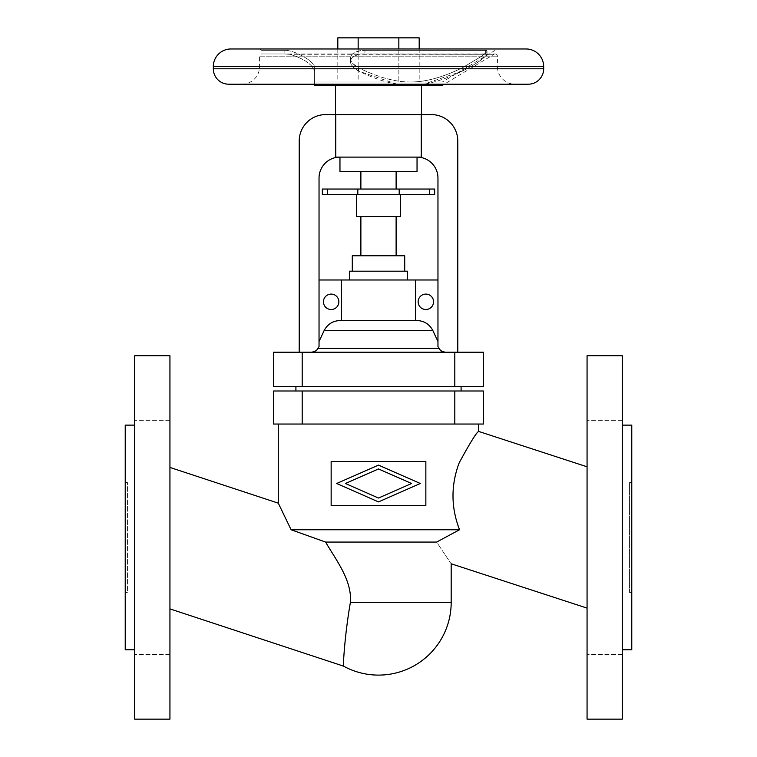 <?xml version="1.0" encoding="UTF-8"?>
<svg xmlns="http://www.w3.org/2000/svg" width="757" height="757" viewBox="0 0 757 757"><rect width="100%" height="100%" fill="white"/><g stroke="black" fill="none" stroke-linecap="round" stroke-linejoin="round"><path stroke-width="0.57" stroke-dasharray="3.79 2.84" d="M451.181 602.421L350.387 602.421C344.454 636.646 343.072 666.576 343.479 666.113C343.072 666.576 344.454 636.646 350.387 602.421C352.27 580.004 335.19 558.884 325.614 542.078L436.619 542.078C455.402 570.163 455.402 570.163 436.619 542.078M478.708 424.034L278.292 424.034L478.708 424.034M425.85 505.525L331.15 505.525L331.15 461.477L425.85 461.477L425.85 505.525M587.063 466.795L587.063 608.108L587.063 466.795M459.546 529.749C450.964 507.54 450.822 485.284 459.102 463C470.229 442.485 476.768 431.963 478.708 431.443C476.768 431.963 470.229 442.485 459.102 463C450.822 485.284 450.964 507.54 459.546 529.749L291.104 529.749L278.292 503.159L291.104 529.749L325.614 542.078M622.301 355.762L622.301 719.15M587.063 719.15L587.063 355.762M587.063 440.12L587.063 459.944L587.063 440.12M622.301 440.12L622.301 459.944L622.301 440.12M622.301 634.782L622.301 654.606L622.301 634.782M587.063 634.782L587.063 654.606L587.063 634.782M629.569 592.513L629.569 482.398L629.569 592.513L631.773 592.513L631.773 482.398L631.773 592.513M629.569 482.398L631.773 482.398M622.301 425.131L622.301 649.771L622.301 425.131M631.773 649.771L631.773 425.131M169.937 608.883L169.937 467.429L169.937 608.883M134.699 719.15L134.699 355.762M169.937 355.762L169.937 719.15M169.937 440.12L169.937 459.944L169.937 440.12M134.699 440.12L134.699 459.944L134.699 440.12M134.699 634.782L134.699 654.606L134.699 634.782M169.937 634.782L169.937 654.606L169.937 634.782M134.699 649.771L134.699 425.131L134.699 649.771M125.227 592.513L125.227 482.398L125.227 592.513L127.431 592.513L127.431 482.398L127.431 592.513M125.227 482.398L127.431 482.398M378.5 468.962L411.59 483.496L378.5 498.04L345.41 483.496L378.5 468.962M378.5 501.891L420.343 483.496L378.5 465.11L336.657 483.496L378.5 501.891M125.227 425.131L125.227 649.771M273.561 391L273.561 424.034L483.439 424.034L483.439 391L273.561 391M295.911 391L461.089 391L295.911 391M461.089 386.59L295.911 386.59L461.089 386.59M273.561 386.59L483.439 386.59L483.439 352.242L273.561 352.242L273.561 386.59M311.941 352.242L445.059 352.242L311.941 352.242L316.379 350.661L319.038 346.621L319.038 178.027A20.922 20.922 0 0 1 339.959 157.106L335.739 157.106L335.739 114.6L325.642 114.6A26.429 26.429 0 0 0 299.214 141.029L299.214 352.242M445.059 352.242L457.786 352.242L443.867 352.137M457.786 352.242L457.786 141.029A26.429 26.429 0 0 0 431.358 114.6L421.261 114.6L421.261 157.106L417.041 157.106A20.922 20.922 0 0 1 437.962 178.027L437.962 346.621L437.962 341.483L437.962 346.621L438.842 348.419L318.158 348.419M319.038 341.483L319.038 279.995L319.038 341.483L324.081 330.695C327.459 324.204 332.806 320.817 340.13 320.523L416.87 320.523C424.194 320.817 429.541 324.204 432.919 330.695L437.962 341.483L437.962 279.995L437.962 341.483M341.322 320.523L415.678 320.523L341.322 320.523L341.322 279.995L319.038 279.995M338.862 301.806A7.712 7.712 0 0 1 331.15 309.509A7.712 7.712 0 0 1 323.438 301.806A7.712 7.712 0 0 1 331.15 294.095A7.712 7.712 0 0 1 338.862 301.806M421.261 114.6L335.739 114.6M421.261 157.106L335.739 157.106L421.261 157.106M335.55 114.6L421.45 114.6L335.55 114.6M421.45 85.314L335.55 85.314L421.45 85.314M442.372 82.011L410.436 82.011C425.566 82.049 442.836 77.318 462.253 67.818C442.836 77.318 425.566 82.049 410.436 82.011C395.305 82.049 378.036 77.318 358.619 67.818C378.036 77.318 395.305 82.049 410.436 82.011L314.628 82.011L442.372 82.011L497.425 48.968L259.575 48.968L497.425 48.968M442.892 85.002L417.523 85.002C430.553 83.866 445.457 79.239 462.253 71.12L462.253 67.818L481.812 56.16L486.448 52.176L487.025 51.003L486.448 50.378L364.959 50.293L486.448 50.378L487.025 51.003L486.439 52.176L481.812 56.16L462.253 67.818L462.253 71.12C475.633 64.288 483.884 58.668 487.025 54.277L487.025 54.277C483.884 58.668 475.633 64.288 462.253 71.12L423.788 84.207M314.628 84.207L444.208 84.207L494.094 54.277L364.959 53.965L364.959 50.293L360.256 50.662L353.065 53.416L351.134 55.507L350.377 57.873L350.898 60.759L352.488 63.295L358.619 67.818L358.619 71.12L352.601 66.73L350.983 64.26L350.359 61.572L350.945 59.15L352.639 57.059L358.704 54.277L494.094 54.277A2.205 2.205 0 0 1 497.425 56.169L497.425 66.588L259.575 66.588L497.425 66.588A17.619 17.619 0 0 0 515.044 84.207L228.737 84.207M314.628 67.818L314.628 85.002L314.628 67.818C315.404 61.904 295.239 50.255 284.859 50.293C295.239 50.255 315.404 61.904 314.628 67.818M241.956 84.207A17.619 17.619 0 0 0 259.575 66.588L259.575 56.169L497.425 56.169L259.575 56.169A2.205 2.205 0 0 1 261.771 53.965L495.229 53.965L261.771 53.965L284.859 53.965L261.771 53.965L261.771 50.293L284.859 50.293L261.771 50.293L259.575 48.968M526.058 48.968L230.942 48.968M284.859 53.965L289.77 54.277C303.954 58.668 312.244 64.288 314.628 71.12C312.244 64.288 303.954 58.668 289.77 54.277L284.859 53.965L284.859 50.293L284.859 53.965M358.156 48.968L358.156 82.011L419.189 82.011L337.811 82.011L358.156 82.011L358.156 37.85L337.811 37.85M419.189 37.85L398.844 37.85L398.844 82.011L398.844 48.968M419.189 48.968L419.189 82.011M337.811 48.968L337.811 82.011M398.844 37.85L358.156 37.85M417.523 85.002L314.628 85.229M397.075 84.207L358.619 71.12L354.437 68.509L350.983 64.25L350.595 60.002L353.235 56.595L358.704 54.277L289.77 54.277L364.959 53.965L364.959 50.293L359.689 50.766L355.147 52.176L352.09 54.267L350.557 56.832L350.453 59.301L351.447 61.847L354.238 65.045L358.619 67.818L358.619 71.12C375.415 79.239 390.319 83.866 403.339 85.002M418.138 301.806A7.712 7.712 0 0 1 425.85 294.095A7.712 7.712 0 0 1 433.562 301.806A7.712 7.712 0 0 1 425.85 309.509A7.712 7.712 0 0 1 418.138 301.806M437.962 279.995L415.678 279.995L415.678 320.523M415.678 279.995L341.322 279.995M349.431 279.995L407.569 279.995L349.431 279.995M352.289 271.186L404.711 271.186L352.289 271.186M407.569 271.186L349.431 271.186M404.711 255.771L352.289 255.771M360.881 255.771L396.119 255.771L360.881 255.771M360.881 216.568L396.119 216.568L360.881 216.568M400.519 216.568L356.481 216.568M400.519 194.549L356.481 194.549L400.519 194.549M327.365 194.549L322.34 194.549L322.34 189.042L327.365 189.042L327.365 194.549L357.806 194.549L357.806 189.042L327.365 189.042M429.635 194.549L429.635 189.042L434.66 189.042L434.66 194.549L357.806 194.549M429.635 189.042L357.806 189.042M396.119 189.042L360.881 189.042L396.119 189.042M396.119 171.423L360.881 171.423L396.119 171.423M417.041 171.423L339.959 171.423M417.041 157.106L339.959 157.106M302.194 424.034L302.194 391M454.806 391L454.806 424.034M302.194 386.59L302.194 352.242M454.806 352.242L454.806 386.59M432.919 330.695L324.081 330.695M543.677 68.792L213.323 68.792M543.677 66.588L213.323 66.588M485.672 53.965L485.672 50.293L485.672 53.965M399.194 189.042L399.194 194.549M622.301 420.305L587.063 420.305L622.301 420.305M622.301 654.606L587.063 654.606L622.301 654.606M622.301 614.968L587.063 614.968L622.301 614.968M169.937 459.944L134.699 459.944L169.937 459.944M169.937 614.968L134.699 614.968L169.937 614.968M169.937 654.606L134.699 654.606L169.937 654.606M169.937 420.305L134.699 420.305L169.937 420.305M350.359 61.572L350.359 58.27L350.359 61.572M487.025 54.296L487.025 50.993L487.025 54.296M622.301 459.944L587.063 459.944L622.301 459.944"/><path stroke-width="1.14" d="M169.937 608.883L343.479 666.113A72.681 72.681 0 0 0 451.181 602.421L451.181 563.776L587.063 608.108M169.937 467.429L278.292 503.159L278.292 424.034M436.619 542.078C455.402 570.163 455.402 570.163 436.619 542.078L325.614 542.078L291.104 529.749L278.292 503.159L291.104 529.749L459.546 529.749C450.964 507.54 450.822 485.284 459.102 463C470.229 442.485 476.768 431.963 478.708 431.443C476.768 431.963 470.229 442.485 459.102 463C450.822 485.284 450.964 507.54 459.546 529.749L436.619 542.078L459.546 529.749M587.063 466.795L478.708 431.443L478.708 424.034M622.301 719.15L622.301 355.762L587.063 355.762L587.063 719.15L622.301 719.15M622.301 425.131L631.773 425.131L631.773 649.771L622.301 649.771M134.699 355.762L134.699 719.15L169.937 719.15L169.937 355.762L134.699 355.762M134.699 649.771L125.227 649.771L125.227 425.131L134.699 425.131M411.59 483.496L378.5 468.962L345.41 483.496L378.5 498.04L411.59 483.496M420.343 483.496L378.5 501.891L336.657 483.496L378.5 465.11L420.343 483.496M331.15 461.477L331.15 505.525L425.85 505.525L425.85 461.477L331.15 461.477M273.561 424.034L273.561 391L483.439 391L483.439 424.034L273.561 424.034M295.911 386.59L295.911 391M461.089 386.59L461.089 391M483.439 386.59L273.561 386.59L273.561 352.242L483.439 352.242L483.439 386.59M445.059 352.242L440.621 350.661L437.962 346.621L437.962 178.027A20.922 20.922 0 0 0 417.041 157.106L417.041 171.423L339.959 171.423L339.959 157.106A20.922 20.922 0 0 0 319.038 178.027L319.038 346.621L316.379 350.661L311.941 352.242M437.962 341.483L432.919 330.695C429.541 324.204 424.194 320.817 416.87 320.523L340.13 320.523C332.806 320.817 327.459 324.204 324.081 330.695L319.038 341.483M319.038 279.995L341.322 279.995L341.322 320.523M323.438 301.806A7.712 7.712 0 0 0 331.15 309.509A7.712 7.712 0 0 0 338.862 301.806A7.712 7.712 0 0 0 331.15 294.095A7.712 7.712 0 0 0 323.438 301.806M318.158 348.419L438.842 348.419L441 350.955L443.867 352.137M457.786 352.242L457.786 141.029A26.429 26.429 0 0 0 431.358 114.6L325.642 114.6A26.429 26.429 0 0 0 299.214 141.029L299.214 352.242M335.55 85.314L441.757 85.314L335.55 85.314L335.55 114.6M421.45 85.314L421.45 114.6M315.243 85.314A2.205 2.205 0 0 1 314.628 85.229L442.892 85.002A2.205 2.205 0 0 1 441.757 85.314M528.263 84.207L228.737 84.207A15.414 15.414 0 0 1 213.323 68.792L213.323 66.588A17.619 17.619 0 0 1 230.942 48.968L526.058 48.968A17.619 17.619 0 0 1 543.677 66.588L543.677 68.792A15.414 15.414 0 0 1 528.263 84.207L444.208 84.207L442.892 85.002M314.628 85.002L314.628 84.207L241.956 84.207L515.044 84.207M337.811 48.968L337.811 37.85L419.189 37.85L419.189 48.968M358.156 37.85L358.156 48.968M398.844 37.85L398.844 48.968M403.339 85.002L397.075 84.207M423.788 84.207L417.523 85.002M335.739 114.6L335.739 157.106L421.261 157.106L421.261 114.6M437.962 279.995L415.678 279.995L415.678 320.523M433.562 301.806A7.712 7.712 0 0 0 425.85 294.095A7.712 7.712 0 0 0 418.138 301.806A7.712 7.712 0 0 0 425.85 309.509A7.712 7.712 0 0 0 433.562 301.806M341.322 279.995L415.678 279.995M349.431 279.995L349.431 271.186L407.569 271.186L407.569 279.995M352.289 271.186L352.289 255.771L404.711 255.771L404.711 271.186M360.881 216.568L360.881 255.771M396.119 216.568L396.119 255.771M356.481 194.549L356.481 216.568L400.519 216.568L400.519 194.549M327.365 194.549L327.365 189.042L322.34 189.042L322.34 194.549L434.66 194.549L434.66 189.042L429.635 189.042L429.635 194.549M327.365 189.042L429.635 189.042M396.119 171.423L396.119 189.042M360.881 171.423L360.881 189.042M325.614 542.078C335.19 558.884 352.27 580.004 350.387 602.421C344.454 636.646 343.072 666.576 343.479 666.113C343.072 666.576 344.454 636.646 350.387 602.421L451.181 602.421M454.806 424.034L454.806 391M302.194 391L302.194 424.034M454.806 386.59L454.806 352.242M302.194 352.242L302.194 386.59M324.081 330.695L432.919 330.695M213.323 66.588L543.677 66.588M357.806 189.042L357.806 194.549M399.194 194.549L399.194 189.042M213.323 68.792L543.677 68.792"/></g></svg>
